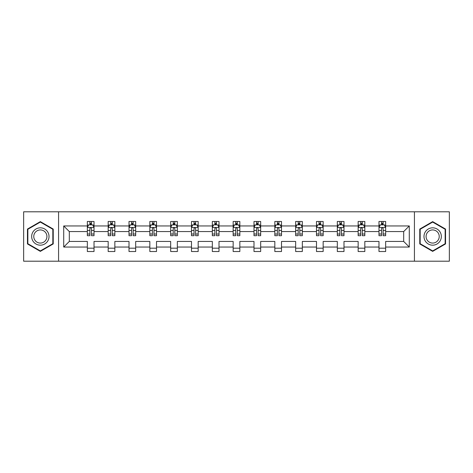 <?xml version="1.0" encoding="UTF-8"?>
<svg xmlns="http://www.w3.org/2000/svg" width="473" height="473" viewBox="0 0 473 473"><rect width="100%" height="100%" fill="white"/><g stroke="black" fill="none" stroke-linecap="round" stroke-linejoin="round"><path stroke-width="0.71" d="M414.431 261.202L449.35 261.202L449.35 211.798L414.431 211.798L414.431 261.202L58.569 261.202L58.569 211.798L23.65 211.798L23.65 261.202L58.569 261.202M385.655 247.048L385.655 241.443L403.682 241.443L409.293 247.048L385.655 247.048L385.655 251.524L378.979 251.524L378.979 247.048L364.825 247.048L364.825 251.524L358.15 251.524L358.15 247.048L343.995 247.048L343.995 251.524L337.314 251.524L337.314 247.048L323.16 247.048L323.16 251.524L316.484 251.524L316.484 247.048L302.33 247.048L302.33 251.524L295.655 251.524L295.655 247.048L281.5 247.048L281.5 251.524L274.825 251.524L274.825 247.048L260.67 247.048L260.67 251.524L253.995 251.524L253.995 247.048L239.841 247.048L239.841 251.524L233.159 251.524L233.159 247.048L219.005 247.048L219.005 251.524L212.33 251.524L212.33 247.048L198.175 247.048L198.175 251.524L191.5 251.524L191.5 247.048L177.345 247.048L177.345 251.524L170.67 251.524L170.67 247.048L156.516 247.048L156.516 251.524L149.84 251.524L149.84 247.048L135.686 247.048L135.686 251.524L129.005 251.524L129.005 247.048L114.85 247.048L114.85 251.524L108.175 251.524L108.175 247.048L94.021 247.048L94.021 251.524L87.345 251.524L87.345 247.048L63.707 247.048L63.707 225.952L87.345 225.952L87.345 221.476L94.021 221.476L94.021 225.952L108.175 225.952L108.175 221.476L114.85 221.476L114.85 225.952L129.005 225.952L129.005 221.476L135.686 221.476L135.686 225.952L149.84 225.952L149.84 221.476L156.516 221.476L156.516 225.952L170.67 225.952L170.67 221.476L177.345 221.476L177.345 225.952L191.5 225.952L191.5 221.476L198.175 221.476L198.175 225.952L212.33 225.952L212.33 221.476L219.005 221.476L219.005 225.952L233.159 225.952L233.159 221.476L239.841 221.476L239.841 225.952L253.995 225.952L253.995 221.476L260.67 221.476L260.67 225.952L274.825 225.952L274.825 221.476L281.5 221.476L281.5 225.952L295.655 225.952L295.655 221.476L302.33 221.476L302.33 225.952L316.484 225.952L316.484 221.476L323.16 221.476L323.16 225.952L337.314 225.952L337.314 221.476L343.995 221.476L343.995 225.952L358.15 225.952L358.15 221.476L364.825 221.476L364.825 225.952L378.979 225.952L378.979 221.476L385.655 221.476L385.655 225.952L409.293 225.952L409.293 247.048M414.431 211.798L58.569 211.798M378.979 225.952L378.979 231.557L364.825 231.557L364.825 225.952M364.825 247.048L364.825 241.443L378.979 241.443L378.979 247.048M358.15 225.952L358.15 231.557L343.995 231.557L343.995 225.952M343.995 247.048L343.995 241.443L358.15 241.443L358.15 247.048M337.314 225.952L337.314 231.557L323.16 231.557L323.16 225.952M323.16 247.048L323.16 241.443L337.314 241.443L337.314 247.048M316.484 225.952L316.484 231.557L302.33 231.557L302.33 225.952M302.33 247.048L302.33 241.443L316.484 241.443L316.484 247.048M295.655 225.952L295.655 231.557L281.5 231.557L281.5 225.952M281.5 247.048L281.5 241.443L295.655 241.443L295.655 247.048M274.825 225.952L274.825 231.557L260.67 231.557L260.67 225.952M260.67 247.048L260.67 241.443L274.825 241.443L274.825 247.048M253.995 225.952L253.995 231.557L239.841 231.557L239.841 225.952M239.841 247.048L239.841 241.443L253.995 241.443L253.995 247.048M233.159 225.952L233.159 231.557L219.005 231.557L219.005 225.952M219.005 247.048L219.005 241.443L233.159 241.443L233.159 247.048M212.33 225.952L212.33 231.557L198.175 231.557L198.175 225.952M198.175 247.048L198.175 241.443L212.33 241.443L212.33 247.048M191.5 225.952L191.5 231.557L177.345 231.557L177.345 225.952M177.345 247.048L177.345 241.443L191.5 241.443L191.5 247.048M170.67 225.952L170.67 231.557L156.516 231.557L156.516 225.952M156.516 247.048L156.516 241.443L170.67 241.443L170.67 247.048M149.84 225.952L149.84 231.557L135.686 231.557L135.686 225.952M135.686 247.048L135.686 241.443L149.84 241.443L149.84 247.048M129.005 225.952L129.005 231.557L114.85 231.557L114.85 225.952M114.85 247.048L114.85 241.443L129.005 241.443L129.005 247.048M108.175 225.952L108.175 231.557L94.021 231.557L94.021 225.952M94.021 247.048L94.021 241.443L108.175 241.443L108.175 247.048M87.345 225.952L87.345 231.557L69.318 231.557L69.318 241.443L87.345 241.443L87.345 247.048M63.707 225.952L69.318 231.557M403.682 241.443L403.682 231.557L385.655 231.557L385.655 225.952M381.516 224.817L383.118 224.817M360.686 224.817L362.288 224.817M339.856 224.817L341.459 224.817M319.021 224.817L320.623 224.817M298.191 224.817L299.793 224.817M277.361 224.817L278.964 224.817M256.532 224.817L258.134 224.817M235.696 224.817L237.304 224.817M214.866 224.817L216.468 224.817M194.036 224.817L195.639 224.817M173.207 224.817L174.809 224.817M152.377 224.817L153.979 224.817M131.541 224.817L133.144 224.817M110.712 224.817L112.314 224.817M89.882 224.817L91.484 224.817M87.345 248.183L94.021 248.183M108.175 248.183L114.85 248.183M129.005 248.183L135.686 248.183M149.84 248.183L156.516 248.183M170.67 248.183L177.345 248.183M191.5 248.183L198.175 248.183M212.33 248.183L219.005 248.183M233.159 248.183L239.841 248.183M253.995 248.183L260.67 248.183M274.825 248.183L281.5 248.183M295.655 248.183L302.33 248.183M316.484 248.183L323.16 248.183M337.314 248.183L343.995 248.183M358.15 248.183L364.825 248.183M378.979 248.183L385.655 248.183M69.318 241.443L63.707 247.048M409.293 225.952L403.682 231.557M53.23 229.062L40.341 221.618L27.458 229.062L27.458 243.938L40.341 251.382L53.23 243.938L53.23 229.062M419.77 229.062L419.77 243.938L432.659 251.382L445.542 243.938L445.542 229.062L432.659 221.618L419.77 229.062M91.484 223.215L89.882 223.215M88.599 225.042L87.345 225.042L87.345 221.476L89.882 221.476L89.882 224.882M87.345 234.023L87.345 235.696L89.882 235.696L89.882 234.023L87.345 234.023L87.345 231.557M94.021 231.557L94.021 235.696L91.484 235.696L91.484 228.554C90.952 227.525 90.414 227.525 89.882 228.554L89.882 234.023M92.767 225.042L94.021 225.042L94.021 221.476L91.484 221.476L91.484 224.882M94.021 227.554L92.684 224.882L88.682 224.882L87.345 227.554M88.546 221.476L87.345 221.476M112.314 223.215L110.712 223.215M109.429 225.042L108.175 225.042L108.175 221.476L110.712 221.476L110.712 224.882M108.175 234.023L108.175 235.696L110.712 235.696L110.712 234.023L108.175 234.023L108.175 231.557M114.85 231.557L114.85 235.696L112.314 235.696L112.314 228.554C111.782 227.525 111.25 227.525 110.712 228.554L110.712 234.023M113.597 225.042L114.85 225.042L114.85 221.476L112.314 221.476L112.314 224.882M114.85 227.554L113.514 224.882L109.511 224.882L108.175 227.554M109.375 221.476L108.175 221.476M133.144 223.215L131.541 223.215M130.264 225.042L129.005 225.042L129.005 221.476L131.541 221.476L131.541 224.882M129.005 234.023L129.005 235.696L131.541 235.696L131.541 234.023L129.005 234.023L129.005 231.557M135.686 231.557L135.686 235.696L133.144 235.696L133.144 228.554C132.611 227.525 132.079 227.525 131.541 228.554L131.541 234.023M134.427 225.042L135.686 225.042L135.686 221.476L133.144 221.476L133.144 224.882M135.686 227.554L134.35 224.882L130.341 224.882L129.005 227.554M130.211 221.476L129.005 221.476M32.826 232.16A8.68 8.68 0 0 0 36.001 244.015A8.68 8.68 0 0 0 47.856 240.84A8.68 8.68 0 0 0 44.681 228.985A8.68 8.68 0 0 0 32.826 232.16M34.653 233.213A6.569 6.569 0 0 0 37.054 242.194A6.569 6.569 0 0 0 46.035 239.787A6.569 6.569 0 0 0 43.628 230.806A6.569 6.569 0 0 0 34.653 233.213M52.828 229.293L52.828 243.707L40.341 250.915L27.854 243.707L27.854 229.293L40.341 222.085L52.828 229.293M425.144 232.16A8.68 8.68 0 0 0 428.319 244.015A8.68 8.68 0 0 0 440.174 240.84A8.68 8.68 0 0 0 436.999 228.985A8.68 8.68 0 0 0 425.144 232.16M426.965 233.213A6.569 6.569 0 0 0 429.372 242.194A6.569 6.569 0 0 0 438.347 239.787A6.569 6.569 0 0 0 435.946 230.806A6.569 6.569 0 0 0 426.965 233.213M445.146 229.293L445.146 243.707L432.659 250.915L420.172 243.707L420.172 229.293L432.659 222.085L445.146 229.293M153.979 223.215L152.377 223.215M151.094 225.042L149.84 225.042L149.84 221.476L152.377 221.476L152.377 224.882M149.84 234.023L149.84 235.696L152.377 235.696L152.377 234.023L149.84 234.023L149.84 231.557M156.516 231.557L156.516 235.696L153.979 235.696L153.979 228.554C153.441 227.525 152.909 227.525 152.377 228.554L152.377 234.023M155.256 225.042L156.516 225.042L156.516 221.476L153.979 221.476L153.979 224.882M156.516 227.554L155.179 224.882L151.171 224.882L149.84 227.554M151.041 221.476L149.84 221.476M174.809 223.215L173.207 223.215M171.924 225.042L170.67 225.042L170.67 221.476L173.207 221.476L173.207 224.882M170.67 234.023L170.67 235.696L173.207 235.696L173.207 234.023L170.67 234.023L170.67 231.557M177.345 231.557L177.345 235.696L174.809 235.696L174.809 228.554C174.277 227.525 173.739 227.525 173.207 228.554L173.207 234.023M176.092 225.042L177.345 225.042L177.345 221.476L174.809 221.476L174.809 224.882M177.345 227.554L176.009 224.882L172.006 224.882L170.67 227.554M171.87 221.476L170.67 221.476M195.639 223.215L194.036 223.215M192.753 225.042L191.5 225.042L191.5 221.476L194.036 221.476L194.036 224.882M191.5 234.023L191.5 235.696L194.036 235.696L194.036 234.023L191.5 234.023L191.5 231.557M198.175 231.557L198.175 235.696L195.639 235.696L195.639 228.554C195.107 227.525 194.574 227.525 194.036 228.554L194.036 234.023M196.922 225.042L198.175 225.042L198.175 221.476L195.639 221.476L195.639 224.882M198.175 227.554L196.839 224.882L192.836 224.882L191.5 227.554M192.7 221.476L191.5 221.476M216.468 223.215L214.866 223.215M213.583 225.042L212.33 225.042L212.33 221.476L214.866 221.476L214.866 224.882M212.33 234.023L212.33 235.696L214.866 235.696L214.866 234.023L212.33 234.023L212.33 231.557M219.005 231.557L219.005 235.696L216.468 235.696L216.468 228.554C215.936 227.525 215.404 227.525 214.866 228.554L214.866 234.023M217.751 225.042L219.005 225.042L219.005 221.476L216.468 221.476L216.468 224.882M219.005 227.554L217.675 224.882L213.666 224.882L212.33 227.554M213.53 221.476L212.33 221.476M237.304 223.215L235.696 223.215M234.419 225.042L233.159 225.042L233.159 221.476L235.696 221.476L235.696 224.882M233.159 234.023L233.159 235.696L235.696 235.696L235.696 234.023L233.159 234.023L233.159 231.557M239.841 231.557L239.841 235.696L237.304 235.696L237.304 228.554C236.766 227.525 236.234 227.525 235.696 228.554L235.696 234.023M238.581 225.042L239.841 225.042L239.841 221.476L237.304 221.476L237.304 224.882M239.841 227.554L238.504 224.882L234.496 224.882L233.159 227.554M234.366 221.476L233.159 221.476M258.134 223.215L256.532 223.215M255.249 225.042L253.995 225.042L253.995 221.476L256.532 221.476L256.532 224.882M253.995 234.023L253.995 235.696L256.532 235.696L256.532 234.023L253.995 234.023L253.995 231.557M260.67 231.557L260.67 235.696L258.134 235.696L258.134 228.554C257.602 227.525 257.064 227.525 256.532 228.554L256.532 234.023M259.417 225.042L260.67 225.042L260.67 221.476L258.134 221.476L258.134 224.882M260.67 227.554L259.334 224.882L255.325 224.882L253.995 227.554M255.195 221.476L253.995 221.476M278.964 223.215L277.361 223.215M276.078 225.042L274.825 225.042L274.825 221.476L277.361 221.476L277.361 224.882M274.825 234.023L274.825 235.696L277.361 235.696L277.361 234.023L274.825 234.023L274.825 231.557M281.5 231.557L281.5 235.696L278.964 235.696L278.964 228.554C278.431 227.525 277.893 227.525 277.361 228.554L277.361 234.023M280.247 225.042L281.5 225.042L281.5 221.476L278.964 221.476L278.964 224.882M281.5 227.554L280.164 224.882L276.161 224.882L274.825 227.554M276.025 221.476L274.825 221.476M299.793 223.215L298.191 223.215M296.908 225.042L295.655 225.042L295.655 221.476L298.191 221.476L298.191 224.882M295.655 234.023L295.655 235.696L298.191 235.696L298.191 234.023L295.655 234.023L295.655 231.557M302.33 231.557L302.33 235.696L299.793 235.696L299.793 228.554C299.261 227.525 298.729 227.525 298.191 228.554L298.191 234.023M301.076 225.042L302.33 225.042L302.33 221.476L299.793 221.476L299.793 224.882M302.33 227.554L300.994 224.882L296.991 224.882L295.655 227.554M296.855 221.476L295.655 221.476M320.623 223.215L319.021 223.215M317.744 225.042L316.484 225.042L316.484 221.476L319.021 221.476L319.021 224.882M316.484 234.023L316.484 235.696L319.021 235.696L319.021 234.023L316.484 234.023L316.484 231.557M323.16 231.557L323.16 235.696L320.623 235.696L320.623 228.554C320.091 227.525 319.559 227.525 319.021 228.554L319.021 234.023M321.906 225.042L323.16 225.042L323.16 221.476L320.623 221.476L320.623 224.882M323.16 227.554L321.829 224.882L317.821 224.882L316.484 227.554M317.685 221.476L316.484 221.476M341.459 223.215L339.856 223.215M338.573 225.042L337.314 225.042L337.314 221.476L339.856 221.476L339.856 224.882M337.314 234.023L337.314 235.696L339.856 235.696L339.856 234.023L337.314 234.023L337.314 231.557M343.995 231.557L343.995 235.696L341.459 235.696L341.459 228.554C340.921 227.525 340.389 227.525 339.856 228.554L339.856 234.023M342.736 225.042L343.995 225.042L343.995 221.476L341.459 221.476L341.459 224.882M343.995 227.554L342.659 224.882L338.65 224.882L337.314 227.554M338.52 221.476L337.314 221.476M362.288 223.215L360.686 223.215M359.403 225.042L358.15 225.042L358.15 221.476L360.686 221.476L360.686 224.882M358.15 234.023L358.15 235.696L360.686 235.696L360.686 234.023L358.15 234.023L358.15 231.557M364.825 231.557L364.825 235.696L362.288 235.696L362.288 228.554C361.756 227.525 361.218 227.525 360.686 228.554L360.686 234.023M363.571 225.042L364.825 225.042L364.825 221.476L362.288 221.476L362.288 224.882M364.825 227.554L363.489 224.882L359.486 224.882L358.15 227.554M359.35 221.476L358.15 221.476M383.118 223.215L381.516 223.215M380.233 225.042L378.979 225.042L378.979 221.476L381.516 221.476L381.516 224.882M378.979 234.023L378.979 235.696L381.516 235.696L381.516 234.023L378.979 234.023L378.979 231.557M385.655 231.557L385.655 235.696L383.118 235.696L383.118 228.554C382.586 227.525 382.048 227.525 381.516 228.554L381.516 234.023M384.401 225.042L385.655 225.042L385.655 221.476L383.118 221.476L383.118 224.882M385.655 227.554L384.318 224.882L380.316 224.882L378.979 227.554M380.18 221.476L378.979 221.476M93.985 227.489L87.381 227.489M94.021 234.023L91.484 234.023M89.882 230.446L87.345 230.446M94.021 230.446L91.484 230.446M91.484 224.066L89.882 224.066M114.821 227.489L108.211 227.489M114.85 234.023L112.314 234.023M110.712 230.446L108.175 230.446M114.85 230.446L112.314 230.446M112.314 224.066L110.712 224.066M135.65 227.489L129.04 227.489M135.686 234.023L133.144 234.023M131.541 230.446L129.005 230.446M135.686 230.446L133.144 230.446M133.144 224.066L131.541 224.066M156.48 227.489L149.87 227.489M156.516 234.023L153.979 234.023M152.377 230.446L149.84 230.446M156.516 230.446L153.979 230.446M153.979 224.066L152.377 224.066M177.31 227.489L170.7 227.489M177.345 234.023L174.809 234.023M173.207 230.446L170.67 230.446M177.345 230.446L174.809 230.446M174.809 224.066L173.207 224.066M198.146 227.489L191.535 227.489M198.175 234.023L195.639 234.023M194.036 230.446L191.5 230.446M198.175 230.446L195.639 230.446M195.639 224.066L194.036 224.066M218.975 227.489L212.365 227.489M219.005 234.023L216.468 234.023M214.866 230.446L212.33 230.446M219.005 230.446L216.468 230.446M216.468 224.066L214.866 224.066M239.805 227.489L233.195 227.489M239.841 234.023L237.304 234.023M235.696 230.446L233.159 230.446M239.841 230.446L237.304 230.446M237.304 224.066L235.696 224.066M260.635 227.489L254.025 227.489M260.67 234.023L258.134 234.023M256.532 230.446L253.995 230.446M260.67 230.446L258.134 230.446M258.134 224.066L256.532 224.066M281.465 227.489L274.854 227.489M281.5 234.023L278.964 234.023M277.361 230.446L274.825 230.446M281.5 230.446L278.964 230.446M278.964 224.066L277.361 224.066M302.3 227.489L295.69 227.489M302.33 234.023L299.793 234.023M298.191 230.446L295.655 230.446M302.33 230.446L299.793 230.446M299.793 224.066L298.191 224.066M323.13 227.489L316.52 227.489M323.16 234.023L320.623 234.023M319.021 230.446L316.484 230.446M323.16 230.446L320.623 230.446M320.623 224.066L319.021 224.066M343.96 227.489L337.35 227.489M343.995 234.023L341.459 234.023M339.856 230.446L337.314 230.446M343.995 230.446L341.459 230.446M341.459 224.066L339.856 224.066M364.789 227.489L358.179 227.489M364.825 234.023L362.288 234.023M360.686 230.446L358.15 230.446M364.825 230.446L362.288 230.446M362.288 224.066L360.686 224.066M385.619 227.489L379.015 227.489M385.655 234.023L383.118 234.023M381.516 230.446L378.979 230.446M385.655 230.446L383.118 230.446M383.118 224.066L381.516 224.066"/></g></svg>
